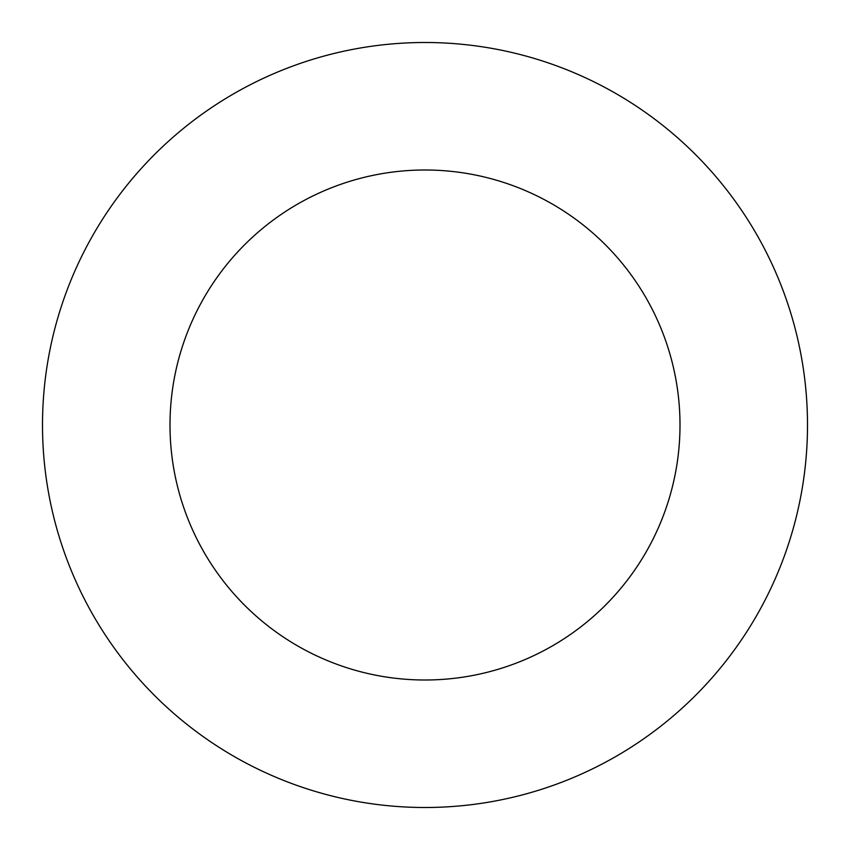 <?xml version="1.0" encoding="UTF-8"?>
<svg xmlns="http://www.w3.org/2000/svg" width="850" height="850" viewBox="0 0 850 850"><rect width="100%" height="100%" fill="white"/><g stroke="black" fill="none" stroke-linecap="round" stroke-linejoin="round"><path stroke-width="1.27" d="M680 425A255 255 0 0 0 425 170A255 255 0 0 0 170 425A255 255 0 0 0 425 680A255 255 0 0 0 680 425M807.5 425A382.5 382.5 0 0 0 425 42.5A382.5 382.5 0 0 0 42.5 425A382.5 382.5 0 0 0 425 807.5A382.5 382.5 0 0 0 807.5 425"/></g></svg>

